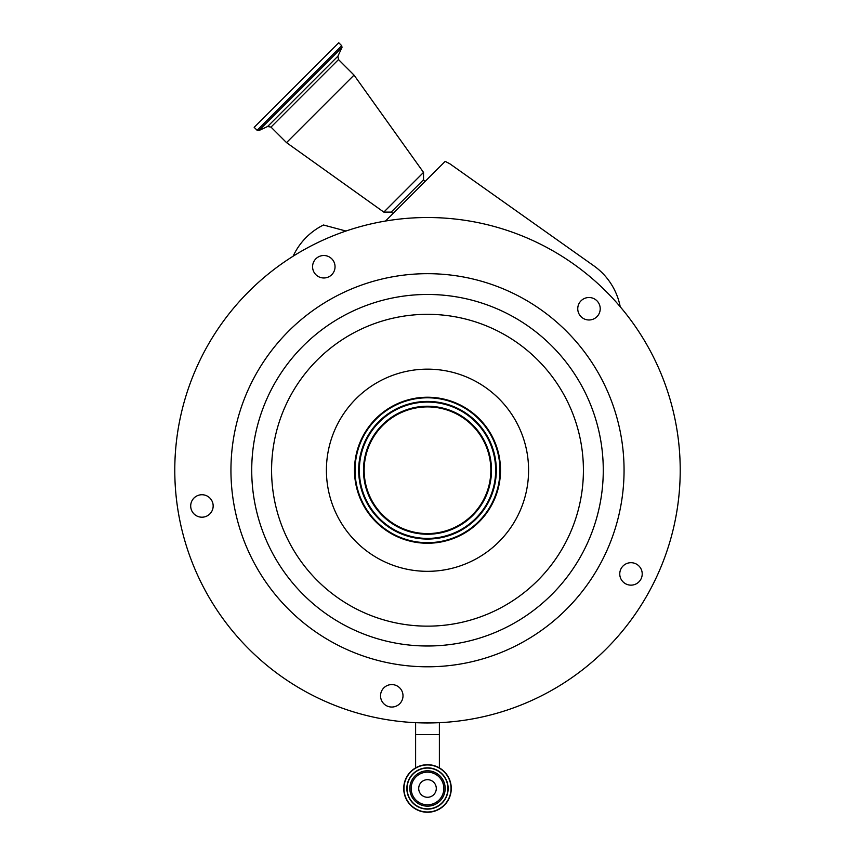 <?xml version="1.0" encoding="UTF-8"?>
<svg xmlns="http://www.w3.org/2000/svg" width="855" height="855" viewBox="0 0 855 855"><rect width="100%" height="100%" fill="white"/><g stroke="black" fill="none" stroke-linecap="round" stroke-linejoin="round"><path stroke-width="1.28" d="M415.616 722.678L415.616 734.659L439.385 734.659L439.385 722.678M403.731 788.481A23.769 23.769 0 0 1 427.5 764.701A23.769 23.769 0 0 1 451.269 788.481A23.769 23.769 0 0 1 427.5 812.25A23.769 23.769 0 0 1 403.731 788.481A23.769 23.769 0 0 1 427.5 764.701A23.769 23.769 0 0 1 451.269 788.481M407.098 788.481A20.402 20.402 0 0 1 427.5 768.068A20.402 20.402 0 0 1 447.902 788.481A20.402 20.402 0 0 1 427.5 808.883A20.402 20.402 0 0 1 407.098 788.481A20.402 20.402 0 0 0 427.5 808.883A20.402 20.402 0 0 0 447.902 788.481A20.402 20.402 0 0 1 427.5 808.883A20.402 20.402 0 0 1 407.098 788.481A20.402 20.402 0 0 0 427.5 808.883A20.402 20.402 0 0 0 447.902 788.481M443.841 788.481A16.341 16.341 0 0 1 427.5 804.812A16.341 16.341 0 0 1 411.159 788.481A16.341 16.341 0 0 1 427.5 772.14A16.341 16.341 0 0 1 443.841 788.481M427.5 779.675A8.796 8.796 0 0 1 436.296 788.481A8.796 8.796 0 0 1 427.5 797.277A8.796 8.796 0 0 1 418.704 788.481A8.796 8.796 0 0 1 427.5 779.675M387.967 220.633A252.717 252.717 0 0 0 177.893 509.772A252.717 252.717 0 0 0 467.033 719.846A252.717 252.717 0 0 0 677.107 430.706A252.717 252.717 0 0 0 387.967 220.633M345.976 231.032A252.717 252.717 0 0 0 293.062 256.243L294.141 254.106A65.301 65.301 0 0 1 323.468 225.004L345.976 231.032M333.824 261.651A11.233 11.233 0 0 0 318.712 256.735A11.233 11.233 0 0 0 313.806 271.847A11.233 11.233 0 0 0 328.918 276.753A11.233 11.233 0 0 0 333.824 261.651M596.929 316.692A11.233 11.233 0 0 0 596.929 300.8A11.233 11.233 0 0 0 581.047 300.8A11.233 11.233 0 0 0 581.047 316.692A11.233 11.233 0 0 0 596.929 316.692M625.892 583.933A11.233 11.233 0 0 0 640.994 579.017A11.233 11.233 0 0 0 636.088 563.915A11.233 11.233 0 0 0 620.986 568.821A11.233 11.233 0 0 0 625.892 583.933M380.678 694.046A11.233 11.233 0 0 0 390.019 706.903A11.233 11.233 0 0 0 402.865 697.562A11.233 11.233 0 0 0 393.535 684.716A11.233 11.233 0 0 0 380.678 694.046M200.177 494.874A11.233 11.233 0 0 0 190.836 507.72A11.233 11.233 0 0 0 203.682 517.061A11.233 11.233 0 0 0 213.023 504.204A11.233 11.233 0 0 0 200.177 494.874M396.752 276.101A196.554 196.554 0 0 0 233.362 500.987A196.554 196.554 0 0 0 458.248 664.378A196.554 196.554 0 0 0 621.638 439.491A196.554 196.554 0 0 0 396.752 276.101M438.925 542.348A73.006 73.006 0 0 0 499.609 458.814A73.006 73.006 0 0 0 416.075 398.131A73.006 73.006 0 0 0 355.391 481.654A73.006 73.006 0 0 0 438.925 542.348M416.171 398.687A72.451 72.451 0 0 0 355.947 481.568A72.451 72.451 0 0 0 438.829 541.792A72.451 72.451 0 0 0 499.053 458.9A72.451 72.451 0 0 0 416.171 398.687M416.738 402.267A68.828 68.828 0 0 0 359.528 481.002A68.828 68.828 0 0 0 438.262 538.212A68.828 68.828 0 0 0 495.473 459.466A68.828 68.828 0 0 0 416.738 402.267M437.407 532.793A63.345 63.345 0 0 0 490.065 460.332A63.345 63.345 0 0 0 417.593 407.675A63.345 63.345 0 0 0 364.935 480.147A63.345 63.345 0 0 0 437.407 532.793M385.487 221.039L445.166 161.36L449.751 163.732L593.862 265.841A65.301 65.301 0 0 1 620.228 306.763M424.85 181.677L423.524 179.742L391.163 212.115L383.82 212.115L286.521 142.625L354.034 75.112L423.524 172.411L383.82 212.115M257.131 130.302L341.711 45.71L338.751 42.75L254.159 127.331L257.131 130.302L258.819 130.601L342.011 47.41L337.907 56.206L267.615 126.497L270.992 127.096L286.521 142.625M403.966 788.481A23.534 23.534 0 0 1 427.5 764.947A23.534 23.534 0 0 1 451.034 788.481A23.534 23.534 0 0 1 427.5 812.004A23.534 23.534 0 0 1 403.966 788.481M406.852 788.481A20.648 20.648 0 0 1 427.5 767.833A20.648 20.648 0 0 1 448.148 788.481A20.648 20.648 0 0 1 427.5 809.119A20.648 20.648 0 0 1 406.852 788.481M445.177 788.481A17.677 17.677 0 0 1 427.5 806.158A17.677 17.677 0 0 1 409.823 788.481A17.677 17.677 0 0 1 427.5 770.793A17.677 17.677 0 0 1 445.177 788.481M454.999 643.836A175.767 175.767 0 0 0 601.108 442.74A175.767 175.767 0 0 0 400.001 296.632A175.767 175.767 0 0 0 253.892 497.738A175.767 175.767 0 0 0 454.999 643.836M451.889 624.225A155.909 155.909 0 0 0 581.496 445.85A155.909 155.909 0 0 0 403.111 316.243A155.909 155.909 0 0 0 273.504 494.628A155.909 155.909 0 0 0 451.889 624.225M411.683 370.397A101.082 101.082 0 0 0 327.657 486.046A101.082 101.082 0 0 0 443.318 570.082A101.082 101.082 0 0 0 527.343 454.422A101.082 101.082 0 0 0 411.683 370.397M438.166 537.56A68.154 68.154 0 0 0 494.821 459.573A68.154 68.154 0 0 0 416.834 402.919A68.154 68.154 0 0 0 360.179 480.895A68.154 68.154 0 0 0 438.166 537.56M437.514 533.456A64.007 64.007 0 0 0 490.717 460.225A64.007 64.007 0 0 0 417.486 407.023A64.007 64.007 0 0 0 364.283 480.254A64.007 64.007 0 0 0 437.514 533.456M337.907 56.206L338.505 59.583L270.992 127.096M439.385 734.659L439.385 767.886M415.616 734.659L415.616 767.886M423.524 179.742L423.524 172.411M338.505 59.583L354.034 75.112M341.711 45.71L342.011 47.41M267.615 126.497L258.819 130.601M393.086 213.44L391.163 212.115"/></g></svg>
